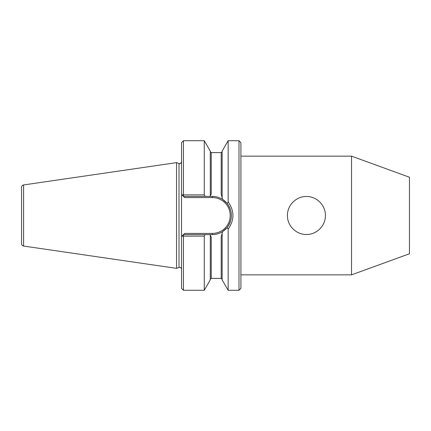<?xml version="1.0" encoding="UTF-8"?>
<svg xmlns="http://www.w3.org/2000/svg" width="431" height="431" viewBox="0 0 431 431"><rect width="100%" height="100%" fill="white"/><g stroke="black" fill="none" stroke-linecap="round" stroke-linejoin="round"><path stroke-width="0.65" d="M183.45 196.391L184.64 197.576L183.45 196.391L183.45 194.871L204.267 194.871L205.134 196.391L183.45 196.391L181.553 194.489L181.914 194.85L183.45 194.871L183.45 140.721L181.553 142.618L181.553 236.511L184.64 233.424L183.45 234.609L183.45 236.129L181.914 236.15L181.553 236.511L181.553 288.382L183.45 290.278L204.267 290.278L210.28 279.87L210.28 235.321L211.228 236.969L211.228 278.41L221.2 278.41L221.2 236.845L222.148 233.3L222.148 279.87L228.155 290.278L239 290.278L239 140.721L228.155 140.721L228.155 201.918L227.148 203.47M228.155 290.278L228.155 229.076C234.512 220.02 234.512 210.969 228.155 201.918M222.148 233.3L222.606 231.592L227.148 227.525C232.783 219.508 232.783 211.492 227.148 203.475L222.606 199.408L221.248 194.343M224.939 229.831L227.148 227.525L228.155 229.076M183.45 234.609L205.134 234.609L204.267 236.129L183.45 236.129L183.45 290.278M224.907 229.858L222.606 231.592C219.487 233.575 216.055 234.577 212.294 234.609L205.134 234.609M205.134 196.391L209.865 196.391L210.28 195.679L210.28 151.13L204.267 140.721L204.267 194.871M222.606 199.408A19.109 19.109 0 0 1 228.645 205.603A19.109 19.109 0 0 0 222.606 199.408C219.465 197.42 216.028 196.412 212.294 196.391L209.865 196.391L211.179 194.117M181.553 269.256C181.316 267.786 180.465 267.193 179.005 267.473L176.554 268.362L176.554 162.638L179.005 163.527C179.673 163.311 180.25 164.787 181.553 161.744M222.606 231.592A19.109 19.109 0 0 0 227.956 226.453A19.109 19.109 0 0 1 222.606 231.592M228.311 225.919A19.109 19.109 0 0 0 228.645 225.391A19.109 19.109 0 0 1 228.311 225.919M228.953 224.863A19.109 19.109 0 0 0 229.233 224.346A19.109 19.109 0 0 1 228.953 224.863M229.491 223.834A19.109 19.109 0 0 0 229.728 223.328A19.109 19.109 0 0 1 229.491 223.834M229.944 222.832A19.109 19.109 0 0 0 230.138 222.348A19.109 19.109 0 0 1 229.944 222.832M231.113 218.84A19.109 19.109 0 0 0 231.237 218.011A19.109 19.109 0 0 1 231.113 218.84M231.205 212.752A19.109 19.109 0 0 0 231.108 212.144A19.109 19.109 0 0 1 231.205 212.752M230.132 208.636A19.109 19.109 0 0 0 229.971 208.238A19.109 19.109 0 0 1 230.132 208.636M229.723 207.661A19.109 19.109 0 0 0 229.233 206.648A19.109 19.109 0 0 1 229.723 207.661M210.28 235.321L209.865 234.609L210.28 235.321M204.267 290.278L204.267 236.129M222.148 197.7L222.148 151.13L228.155 140.721M239 290.278L240.902 288.382L240.902 142.618L239 140.721M176.554 268.362L23.581 246.053C22.326 245.772 21.647 244.991 21.55 243.704L21.55 187.296C21.647 186.009 22.326 185.228 23.581 184.947L176.554 162.638M240.902 274.849L351.524 274.849L351.524 156.151L240.902 156.151M306.419 196.509C316.645 196.304 325.615 205.285 325.41 215.489C325.615 225.731 316.645 234.69 306.43 234.491C296.205 234.696 287.229 225.736 287.429 215.505C287.229 205.285 296.194 196.299 306.419 196.509M351.524 274.849L409.45 253.767L409.45 177.233L351.524 156.151M212.294 234.609L212.294 233.424L184.64 233.424M212.294 233.424A17.924 17.924 0 0 0 230.219 215.5A17.924 17.924 0 0 0 212.294 197.576L184.64 197.576M210.28 151.642L211.228 152.59L211.228 194.031M179.005 267.473L179.005 163.527M221.2 194.155L221.2 152.59L222.148 151.642M212.294 196.391L212.294 197.576M23.581 246.053L23.581 184.947M211.228 278.41L210.28 279.358M183.45 140.721L204.267 140.721M221.2 278.41L222.148 279.358M211.228 152.59L221.2 152.59"/></g></svg>
